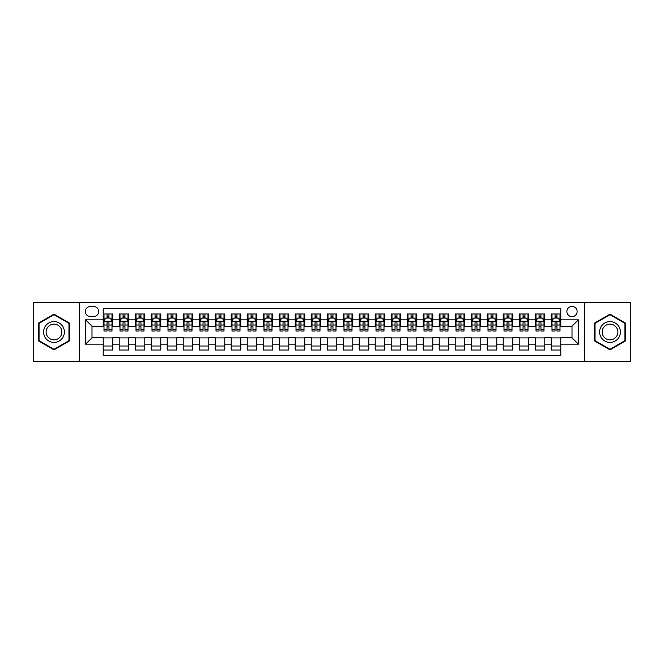 <?xml version="1.0" encoding="UTF-8"?>
<svg xmlns="http://www.w3.org/2000/svg" width="664" height="664" viewBox="0 0 664 664"><rect width="100%" height="100%" fill="white"/><g stroke="black" fill="none" stroke-linecap="round" stroke-linejoin="round"><path stroke-width="1" d="M572.003 306.403A5.121 5.121 0 0 0 566.882 311.524A5.121 5.121 0 0 0 572.003 316.637A5.121 5.121 0 0 0 577.124 311.524A5.121 5.121 0 0 0 572.003 306.403M584.801 361.598L630.8 361.598L630.8 302.402L584.801 302.402L584.801 361.598L79.199 361.598L79.199 302.402L33.2 302.402L33.2 361.598L79.199 361.598M560.798 313.997L551.203 313.997L551.203 319.841L544.804 319.841L544.804 326.24L551.203 326.24L551.203 319.841M544.804 319.841L544.804 313.997L535.201 313.997L535.201 319.841L528.801 319.841L528.801 326.24L535.201 326.24L535.201 319.841M528.801 319.841L528.801 313.997L519.198 313.997L519.198 319.841L512.799 319.841L512.799 326.24L519.198 326.24L519.198 319.841M512.799 319.841L512.799 313.997L503.204 313.997L503.204 319.841L496.796 319.841L496.796 326.24L503.204 326.24L503.204 319.841M496.796 319.841L496.796 313.997L487.202 313.997L487.202 319.841L480.802 319.841L480.802 326.24L487.202 326.24L487.202 319.841M480.802 319.841L480.802 313.997L471.199 313.997L471.199 319.841L464.8 319.841L464.8 326.24L471.199 326.24L471.199 319.841M464.8 319.841L464.8 313.997L455.197 313.997L455.197 319.841L448.798 319.841L448.798 326.24L455.197 326.24L455.197 319.841M448.798 319.841L448.798 313.997L439.203 313.997L439.203 319.841L432.804 319.841L432.804 326.24L439.203 326.24L439.203 319.841M432.804 319.841L432.804 313.997L423.2 313.997L423.2 319.841L416.801 319.841L416.801 326.24L423.2 326.24L423.2 319.841M416.801 319.841L416.801 313.997L407.198 313.997L407.198 319.841L400.799 319.841L400.799 326.24L407.198 326.24L407.198 319.841M400.799 319.841L400.799 313.997L391.204 313.997L391.204 319.841L384.796 319.841L384.796 326.24L391.204 326.24L391.204 319.841M384.796 319.841L384.796 313.997L375.202 313.997L375.202 319.841L368.802 319.841L368.802 326.24L375.202 326.24L375.202 319.841M368.802 319.841L368.802 313.997L359.199 313.997L359.199 319.841L352.8 319.841L352.8 326.24L359.199 326.24L359.199 319.841M352.8 319.841L352.8 313.997L343.197 313.997L343.197 319.841L336.797 319.841L336.797 326.24L343.197 326.24L343.197 319.841M336.797 319.841L336.797 313.997L327.203 313.997L327.203 319.841L320.803 319.841L320.803 326.24L327.203 326.24L327.203 319.841M320.803 319.841L320.803 313.997L311.2 313.997L311.2 319.841L304.801 319.841L304.801 326.24L311.2 326.24L311.2 319.841M304.801 319.841L304.801 313.997L295.198 313.997L295.198 319.841L288.798 319.841L288.798 326.24L295.198 326.24L295.198 319.841M288.798 319.841L288.798 313.997L279.204 313.997L279.204 319.841L272.796 319.841L272.796 326.24L279.204 326.24L279.204 319.841M272.796 319.841L272.796 313.997L263.201 313.997L263.201 319.841L256.802 319.841L256.802 326.24L263.201 326.24L263.201 319.841M256.802 319.841L256.802 313.997L247.199 313.997L247.199 319.841L240.8 319.841L240.8 326.24L247.199 326.24L247.199 319.841M240.8 319.841L240.8 313.997L231.196 313.997L231.196 319.841L224.797 319.841L224.797 326.24L231.196 326.24L231.196 319.841M224.797 319.841L224.797 313.997L215.202 313.997L215.202 319.841L208.803 319.841L208.803 326.24L215.202 326.24L215.202 319.841M208.803 319.841L208.803 313.997L199.2 313.997L199.2 319.841L192.801 319.841L192.801 326.24L199.2 326.24L199.2 319.841M192.801 319.841L192.801 313.997L183.198 313.997L183.198 319.841L176.798 319.841L176.798 326.24L183.198 326.24L183.198 319.841M176.798 319.841L176.798 313.997L167.203 313.997L167.203 319.841L160.796 319.841L160.796 326.24L167.203 326.24L167.203 319.841M160.796 319.841L160.796 313.997L151.201 313.997L151.201 319.841L144.802 319.841L144.802 326.24L151.201 326.24L151.201 319.841M144.802 319.841L144.802 313.997L135.199 313.997L135.199 319.841L128.799 319.841L128.799 326.24L135.199 326.24L135.199 319.841M128.799 319.841L128.799 313.997L119.196 313.997L119.196 326.24L112.797 326.24L112.797 313.997L103.202 313.997M103.202 350.003L112.797 350.003L112.797 337.76L119.196 337.76L119.196 350.003L128.799 350.003L128.799 337.76L135.199 337.76L135.199 344.159L128.799 344.159M135.199 344.159L135.199 350.003L144.802 350.003L144.802 337.76L151.201 337.76L151.201 344.159L144.802 344.159M151.201 344.159L151.201 350.003L160.796 350.003L160.796 337.76L167.203 337.76L167.203 344.159L160.796 344.159M167.203 344.159L167.203 350.003L176.798 350.003L176.798 337.76L183.198 337.76L183.198 344.159L176.798 344.159M183.198 344.159L183.198 350.003L192.801 350.003L192.801 337.76L199.2 337.76L199.2 344.159L192.801 344.159M199.2 344.159L199.2 350.003L208.803 350.003L208.803 337.76L215.202 337.76L215.202 344.159L208.803 344.159M215.202 344.159L215.202 350.003L224.797 350.003L224.797 337.76L231.196 337.76L231.196 344.159L224.797 344.159M231.196 344.159L231.196 350.003L240.8 350.003L240.8 337.76L247.199 337.76L247.199 344.159L240.8 344.159M247.199 344.159L247.199 350.003L256.802 350.003L256.802 337.76L263.201 337.76L263.201 344.159L256.802 344.159M263.201 344.159L263.201 350.003L272.796 350.003L272.796 337.76L279.204 337.76L279.204 344.159L272.796 344.159M279.204 344.159L279.204 350.003L288.798 350.003L288.798 337.76L295.198 337.76L295.198 344.159L288.798 344.159M295.198 344.159L295.198 350.003L304.801 350.003L304.801 337.76L311.2 337.76L311.2 344.159L304.801 344.159M311.2 344.159L311.2 350.003L320.803 350.003L320.803 337.76L327.203 337.76L327.203 344.159L320.803 344.159M327.203 344.159L327.203 350.003L336.797 350.003L336.797 337.76L343.197 337.76L343.197 344.159L336.797 344.159M343.197 344.159L343.197 350.003L352.8 350.003L352.8 337.76L359.199 337.76L359.199 344.159L352.8 344.159M359.199 344.159L359.199 350.003L368.802 350.003L368.802 337.76L375.202 337.76L375.202 344.159L368.802 344.159M375.202 344.159L375.202 350.003L384.796 350.003L384.796 337.76L391.204 337.76L391.204 344.159L384.796 344.159M391.204 344.159L391.204 350.003L400.799 350.003L400.799 337.76L407.198 337.76L407.198 344.159L400.799 344.159M407.198 344.159L407.198 350.003L416.801 350.003L416.801 337.76L423.2 337.76L423.2 344.159L416.801 344.159M423.2 344.159L423.2 350.003L432.804 350.003L432.804 337.76L439.203 337.76L439.203 344.159L432.804 344.159M439.203 344.159L439.203 350.003L448.798 350.003L448.798 337.76L455.197 337.76L455.197 344.159L448.798 344.159M455.197 344.159L455.197 350.003L464.8 350.003L464.8 337.76L471.199 337.76L471.199 344.159L464.8 344.159M471.199 344.159L471.199 350.003L480.802 350.003L480.802 337.76L487.202 337.76L487.202 344.159L480.802 344.159M487.202 344.159L487.202 350.003L496.796 350.003L496.796 337.76L503.204 337.76L503.204 344.159L496.796 344.159M503.204 344.159L503.204 350.003L512.799 350.003L512.799 337.76L519.198 337.76L519.198 344.159L512.799 344.159M519.198 344.159L519.198 350.003L528.801 350.003L528.801 337.76L535.201 337.76L535.201 344.159L528.801 344.159M535.201 344.159L535.201 350.003L544.804 350.003L544.804 337.76L551.203 337.76L551.203 344.159L544.804 344.159M90.238 316.479L93.757 316.479A4.963 4.963 0 0 0 98.72 311.524A4.963 4.963 0 0 0 93.757 306.56L90.238 306.56A4.963 4.963 0 0 0 85.282 311.524A4.963 4.963 0 0 0 90.238 316.479M584.801 302.402L79.199 302.402M560.798 319.841L560.798 308.644L103.202 308.644L103.202 326.24L91.997 326.24L91.997 337.76L103.202 337.76L103.202 355.356L560.798 355.356L560.798 337.76L572.003 337.76L572.003 326.24L560.798 326.24L560.798 319.841L578.402 319.841L578.402 344.159L560.798 344.159M103.202 344.159L85.598 344.159L85.598 319.841L103.202 319.841M551.203 344.159L551.203 350.003L560.798 350.003M103.202 317.998L103.999 317.998M107.037 317.998L108.962 317.998M112 317.998L112.797 317.998M103.202 326.082L103.999 326.082M107.037 326.082L108.962 326.082M112 326.082L112.797 326.082M103.202 337.918L112.797 337.918M103.202 346.002L112.797 346.002M119.196 326.082L120.001 326.082M123.039 326.082L124.957 326.082M128.003 326.082L128.799 326.082M119.196 317.998L120.001 317.998M123.039 317.998L124.957 317.998M128.003 317.998L128.799 317.998M119.196 337.918L128.799 337.918M119.196 346.002L128.799 346.002M135.199 337.918L144.802 337.918M135.199 346.002L144.802 346.002M135.199 317.998L136.004 317.998M139.042 317.998L140.959 317.998M143.997 317.998L144.802 317.998M135.199 326.082L136.004 326.082M139.042 326.082L140.959 326.082M143.997 326.082L144.802 326.082M151.201 337.918L160.796 337.918M151.201 346.002L160.796 346.002M151.201 317.998L151.998 317.998M155.044 317.998L156.961 317.998M159.999 317.998L160.796 317.998M151.201 326.082L151.998 326.082M155.044 326.082L156.961 326.082M159.999 326.082L160.796 326.082M167.203 337.918L176.798 337.918M167.203 346.002L176.798 346.002M167.203 317.998L168 317.998M171.038 317.998L172.964 317.998M176.001 317.998L176.798 317.998M167.203 326.082L168 326.082M171.038 326.082L172.964 326.082M176.001 326.082L176.798 326.082M183.198 337.918L192.801 337.918M183.198 346.002L192.801 346.002M183.198 317.998L184.003 317.998M187.04 317.998L188.958 317.998M192.004 317.998L192.801 317.998M183.198 326.082L184.003 326.082M187.04 326.082L188.958 326.082M192.004 326.082L192.801 326.082M199.2 337.918L208.803 337.918M199.2 346.002L208.803 346.002M199.2 317.998L199.997 317.998M203.043 317.998L204.96 317.998M207.998 317.998L208.803 317.998M199.2 326.082L199.997 326.082M203.043 326.082L204.96 326.082M207.998 326.082L208.803 326.082M215.202 337.918L224.797 337.918M215.202 346.002L224.797 346.002M215.202 317.998L215.999 317.998M219.037 317.998L220.963 317.998M224 317.998L224.797 317.998M215.202 326.082L215.999 326.082M219.037 326.082L220.963 326.082M224 326.082L224.797 326.082M231.196 337.918L240.8 337.918M231.196 346.002L240.8 346.002M231.196 317.998L232.002 317.998M235.039 317.998L236.957 317.998M240.003 317.998L240.8 317.998M231.196 326.082L232.002 326.082M235.039 326.082L236.957 326.082M240.003 326.082L240.8 326.082M247.199 337.918L256.802 337.918M247.199 346.002L256.802 346.002M247.199 317.998L248.004 317.998M251.042 317.998L252.959 317.998M255.997 317.998L256.802 317.998M247.199 326.082L248.004 326.082M251.042 326.082L252.959 326.082M255.997 326.082L256.802 326.082M263.201 337.918L272.796 337.918M263.201 346.002L272.796 346.002M263.201 317.998L263.998 317.998M267.036 317.998L268.962 317.998M271.999 317.998L272.796 317.998M263.201 326.082L263.998 326.082M267.036 326.082L268.962 326.082M271.999 326.082L272.796 326.082M279.204 337.918L288.798 337.918M279.204 346.002L288.798 346.002M279.204 317.998L280 317.998M283.038 317.998L284.964 317.998M288.002 317.998L288.798 317.998M279.204 326.082L280 326.082M283.038 326.082L284.964 326.082M288.002 326.082L288.798 326.082M295.198 337.918L304.801 337.918M295.198 346.002L304.801 346.002M295.198 317.998L296.003 317.998M299.041 317.998L300.958 317.998M304.004 317.998L304.801 317.998M295.198 326.082L296.003 326.082M299.041 326.082L300.958 326.082M304.004 326.082L304.801 326.082M311.2 337.918L320.803 337.918M311.2 346.002L320.803 346.002M311.2 317.998L311.997 317.998M315.043 317.998L316.96 317.998M319.998 317.998L320.803 317.998M311.2 326.082L311.997 326.082M315.043 326.082L316.96 326.082M319.998 326.082L320.803 326.082M327.203 337.918L336.797 337.918M327.203 346.002L336.797 346.002M327.203 317.998L327.999 317.998M331.037 317.998L332.963 317.998M336.001 317.998L336.797 317.998M327.203 326.082L327.999 326.082M331.037 326.082L332.963 326.082M336.001 326.082L336.797 326.082M343.197 337.918L352.8 337.918M343.197 346.002L352.8 346.002M343.197 317.998L344.002 317.998M347.04 317.998L348.957 317.998M352.003 317.998L352.8 317.998M343.197 326.082L344.002 326.082M347.04 326.082L348.957 326.082M352.003 326.082L352.8 326.082M359.199 337.918L368.802 337.918M359.199 346.002L368.802 346.002M359.199 317.998L359.996 317.998M363.042 317.998L364.959 317.998M367.997 317.998L368.802 317.998M359.199 326.082L359.996 326.082M363.042 326.082L364.959 326.082M367.997 326.082L368.802 326.082M375.202 337.918L384.796 337.918M375.202 346.002L384.796 346.002M375.202 317.998L375.998 317.998M379.036 317.998L380.962 317.998M383.999 317.998L384.796 317.998M375.202 326.082L375.998 326.082M379.036 326.082L380.962 326.082M383.999 326.082L384.796 326.082M391.204 337.918L400.799 337.918M391.204 346.002L400.799 346.002M391.204 317.998L392.001 317.998M395.038 317.998L396.964 317.998M400.002 317.998L400.799 317.998M391.204 326.082L392.001 326.082M395.038 326.082L396.964 326.082M400.002 326.082L400.799 326.082M407.198 337.918L416.801 337.918M407.198 346.002L416.801 346.002M407.198 317.998L408.003 317.998M411.041 317.998L412.958 317.998M415.996 317.998L416.801 317.998M407.198 326.082L408.003 326.082M411.041 326.082L412.958 326.082M415.996 326.082L416.801 326.082M423.2 337.918L432.804 337.918M423.2 346.002L432.804 346.002M423.2 317.998L423.997 317.998M427.043 317.998L428.961 317.998M431.998 317.998L432.804 317.998M423.2 326.082L423.997 326.082M427.043 326.082L428.961 326.082M431.998 326.082L432.804 326.082M439.203 337.918L448.798 337.918M439.203 346.002L448.798 346.002M439.203 317.998L440 317.998M443.037 317.998L444.963 317.998M448.001 317.998L448.798 317.998M439.203 326.082L440 326.082M443.037 326.082L444.963 326.082M448.001 326.082L448.798 326.082M455.197 337.918L464.8 337.918M455.197 346.002L464.8 346.002M455.197 317.998L456.002 317.998M459.04 317.998L460.957 317.998M464.003 317.998L464.8 317.998M455.197 326.082L456.002 326.082M459.04 326.082L460.957 326.082M464.003 326.082L464.8 326.082M471.199 337.918L480.802 337.918M471.199 346.002L480.802 346.002M471.199 317.998L471.996 317.998M475.042 317.998L476.959 317.998M479.997 317.998L480.802 317.998M471.199 326.082L471.996 326.082M475.042 326.082L476.959 326.082M479.997 326.082L480.802 326.082M487.202 337.918L496.796 337.918M487.202 346.002L496.796 346.002M487.202 317.998L487.999 317.998M491.036 317.998L492.962 317.998M496 317.998L496.796 317.998M487.202 326.082L487.999 326.082M491.036 326.082L492.962 326.082M496 326.082L496.796 326.082M503.204 337.918L512.799 337.918M503.204 346.002L512.799 346.002M503.204 317.998L504.001 317.998M507.039 317.998L508.956 317.998M512.002 317.998L512.799 317.998M503.204 326.082L504.001 326.082M507.039 326.082L508.956 326.082M512.002 326.082L512.799 326.082M519.198 337.918L528.801 337.918M519.198 346.002L528.801 346.002M519.198 317.998L520.003 317.998M523.041 317.998L524.958 317.998M527.996 317.998L528.801 317.998M519.198 326.082L520.003 326.082M523.041 326.082L524.958 326.082M527.996 326.082L528.801 326.082M535.201 337.918L544.804 337.918M535.201 346.002L544.804 346.002M535.201 317.998L535.997 317.998M539.043 317.998L540.961 317.998M543.999 317.998L544.804 317.998M535.201 326.082L535.997 326.082M539.043 326.082L540.961 326.082M543.999 326.082L544.804 326.082M551.203 337.918L560.798 337.918M551.203 346.002L560.798 346.002M551.203 317.998L552 317.998M555.038 317.998L556.963 317.998M560.001 317.998L560.798 317.998M551.203 326.082L552 326.082M555.038 326.082L556.963 326.082M560.001 326.082L560.798 326.082M91.997 326.24L85.598 319.841M91.997 337.76L85.598 344.159M578.402 319.841L572.003 326.24M578.402 344.159L572.003 337.76M54 349.828L69.438 340.914L69.438 323.086L54 314.172L38.562 323.086L38.562 340.914L54 349.828M625.438 323.086L610 314.172L594.562 323.086L594.562 340.914L610 349.828L625.438 340.914L625.438 323.086M108.962 316.081L107.037 316.081M112 329.734L108.962 329.734L108.962 331.037L112 331.037L112 321.276L110.398 318.081L105.601 318.081L103.999 321.276L103.999 331.037L107.037 331.037L107.037 329.734L103.999 329.734M103.999 321.276L103.999 313.997M112 321.276L112 313.997M107.037 318.081L107.037 313.997M108.962 313.997L108.962 318.081M108.962 329.734L108.962 322.48C108.323 321.243 107.684 321.243 107.037 322.48L107.037 329.734M54 321.6A10.4 10.4 0 0 0 43.6 332A10.4 10.4 0 0 0 54 342.4A10.4 10.4 0 0 0 64.4 332A10.4 10.4 0 0 0 54 321.6M54 324.123A7.877 7.877 0 0 0 46.123 332A7.877 7.877 0 0 0 54 339.877A7.877 7.877 0 0 0 61.876 332A7.877 7.877 0 0 0 54 324.123M68.956 340.64L54 349.272L39.043 340.64L39.043 323.36L54 314.728L68.956 323.36L68.956 340.64M600.995 326.796A10.4 10.4 0 0 0 604.796 341.005A10.4 10.4 0 0 0 619.006 337.204A10.4 10.4 0 0 0 615.196 322.994A10.4 10.4 0 0 0 600.995 326.796M603.178 328.066A7.877 7.877 0 0 0 606.066 338.823A7.877 7.877 0 0 0 616.823 335.934A7.877 7.877 0 0 0 613.934 325.177A7.877 7.877 0 0 0 603.178 328.066M624.957 323.36L624.957 340.64L610 349.272L595.044 340.64L595.044 323.36L610 314.728L624.957 323.36M124.957 316.081L123.039 316.081M128.003 329.734L124.957 329.734L124.957 331.037L128.003 331.037L128.003 321.276L126.401 318.081L121.603 318.081L120.001 321.276L120.001 331.037L123.039 331.037L123.039 329.734L120.001 329.734M120.001 321.276L120.001 313.997M128.003 321.276L128.003 313.997M123.039 318.081L123.039 313.997M124.957 313.997L124.957 318.081M124.957 329.734L124.957 322.48C124.317 321.243 123.678 321.243 123.039 322.48L123.039 329.734M140.959 316.081L139.042 316.081M143.997 329.734L140.959 329.734L140.959 331.037L143.997 331.037L143.997 321.276L142.403 318.081L137.597 318.081L136.004 321.276L136.004 331.037L139.042 331.037L139.042 329.734L136.004 329.734M136.004 321.276L136.004 313.997M143.997 321.276L143.997 313.997M139.042 318.081L139.042 313.997M140.959 313.997L140.959 318.081M140.959 329.734L140.959 322.48C140.32 321.243 139.681 321.243 139.042 322.48L139.042 329.734M156.961 316.081L155.044 316.081M159.999 329.734L156.961 329.734L156.961 331.037L159.999 331.037L159.999 321.276L158.397 318.081L153.6 318.081L151.998 321.276L151.998 331.037L155.044 331.037L155.044 329.734L151.998 329.734M151.998 321.276L151.998 313.997M159.999 321.276L159.999 313.997M155.044 318.081L155.044 313.997M156.961 313.997L156.961 318.081M156.961 329.734L156.961 322.48C156.322 321.243 155.683 321.243 155.044 322.48L155.044 329.734M172.964 316.081L171.038 316.081M176.001 329.734L172.964 329.734L172.964 331.037L176.001 331.037L176.001 321.276L174.4 318.081L169.602 318.081L168 321.276L168 331.037L171.038 331.037L171.038 329.734L168 329.734M168 321.276L168 313.997M176.001 321.276L176.001 313.997M171.038 318.081L171.038 313.997M172.964 313.997L172.964 318.081M172.964 329.734L172.964 322.48C172.325 321.243 171.677 321.243 171.038 322.48L171.038 329.734M188.958 316.081L187.04 316.081M192.004 329.734L188.958 329.734L188.958 331.037L192.004 331.037L192.004 321.276L190.402 318.081L185.596 318.081L184.003 321.276L184.003 331.037L187.04 331.037L187.04 329.734L184.003 329.734M184.003 321.276L184.003 313.997M192.004 321.276L192.004 313.997M187.04 318.081L187.04 313.997M188.958 313.997L188.958 318.081M188.958 329.734L188.958 322.48C188.319 321.243 187.68 321.243 187.04 322.48L187.04 329.734M204.96 316.081L203.043 316.081M207.998 329.734L204.96 329.734L204.96 331.037L207.998 331.037L207.998 321.276L206.396 318.081L201.599 318.081L199.997 321.276L199.997 331.037L203.043 331.037L203.043 329.734L199.997 329.734M199.997 321.276L199.997 313.997M207.998 321.276L207.998 313.997M203.043 318.081L203.043 313.997M204.96 313.997L204.96 318.081M204.96 329.734L204.96 322.48C204.321 321.243 203.682 321.243 203.043 322.48L203.043 329.734M220.963 316.081L219.037 316.081M224 329.734L220.963 329.734L220.963 331.037L224 331.037L224 321.276L222.398 318.081L217.601 318.081L215.999 321.276L215.999 331.037L219.037 331.037L219.037 329.734L215.999 329.734M215.999 321.276L215.999 313.997M224 321.276L224 313.997M219.037 318.081L219.037 313.997M220.963 313.997L220.963 318.081M220.963 329.734L220.963 322.48C220.323 321.243 219.684 321.243 219.037 322.48L219.037 329.734M236.957 316.081L235.039 316.081M240.003 329.734L236.957 329.734L236.957 331.037L240.003 331.037L240.003 321.276L238.401 318.081L233.603 318.081L232.002 321.276L232.002 331.037L235.039 331.037L235.039 329.734L232.002 329.734M232.002 321.276L232.002 313.997M240.003 321.276L240.003 313.997M235.039 318.081L235.039 313.997M236.957 313.997L236.957 318.081M236.957 329.734L236.957 322.48C236.318 321.243 235.678 321.243 235.039 322.48L235.039 329.734M252.959 316.081L251.042 316.081M255.997 329.734L252.959 329.734L252.959 331.037L255.997 331.037L255.997 321.276L254.403 318.081L249.598 318.081L248.004 321.276L248.004 331.037L251.042 331.037L251.042 329.734L248.004 329.734M248.004 321.276L248.004 313.997M255.997 321.276L255.997 313.997M251.042 318.081L251.042 313.997M252.959 313.997L252.959 318.081M252.959 329.734L252.959 322.48C252.32 321.243 251.681 321.243 251.042 322.48L251.042 329.734M268.962 316.081L267.036 316.081M271.999 329.734L268.962 329.734L268.962 331.037L271.999 331.037L271.999 321.276L270.397 318.081L265.6 318.081L263.998 321.276L263.998 331.037L267.036 331.037L267.036 329.734L263.998 329.734M263.998 321.276L263.998 313.997M271.999 321.276L271.999 313.997M267.036 318.081L267.036 313.997M268.962 313.997L268.962 318.081M268.962 329.734L268.962 322.48C268.322 321.243 267.683 321.243 267.036 322.48L267.036 329.734M284.964 316.081L283.038 316.081M288.002 329.734L284.964 329.734L284.964 331.037L288.002 331.037L288.002 321.276L286.4 318.081L281.602 318.081L280 321.276L280 331.037L283.038 331.037L283.038 329.734L280 329.734M280 321.276L280 313.997M288.002 321.276L288.002 313.997M283.038 318.081L283.038 313.997M284.964 313.997L284.964 318.081M284.964 329.734L284.964 322.48C284.325 321.243 283.677 321.243 283.038 322.48L283.038 329.734M300.958 316.081L299.041 316.081M304.004 329.734L300.958 329.734L300.958 331.037L304.004 331.037L304.004 321.276L302.402 318.081L297.596 318.081L296.003 321.276L296.003 331.037L299.041 331.037L299.041 329.734L296.003 329.734M296.003 321.276L296.003 313.997M304.004 321.276L304.004 313.997M299.041 318.081L299.041 313.997M300.958 313.997L300.958 318.081M300.958 329.734L300.958 322.48C300.319 321.243 299.68 321.243 299.041 322.48L299.041 329.734M316.96 316.081L315.043 316.081M319.998 329.734L316.96 329.734L316.96 331.037L319.998 331.037L319.998 321.276L318.396 318.081L313.599 318.081L311.997 321.276L311.997 331.037L315.043 331.037L315.043 329.734L311.997 329.734M311.997 321.276L311.997 313.997M319.998 321.276L319.998 313.997M315.043 318.081L315.043 313.997M316.96 313.997L316.96 318.081M316.96 329.734L316.96 322.48C316.321 321.243 315.682 321.243 315.043 322.48L315.043 329.734M332.963 316.081L331.037 316.081M336.001 329.734L332.963 329.734L332.963 331.037L336.001 331.037L336.001 321.276L334.399 318.081L329.601 318.081L327.999 321.276L327.999 331.037L331.037 331.037L331.037 329.734L327.999 329.734M327.999 321.276L327.999 313.997M336.001 321.276L336.001 313.997M331.037 318.081L331.037 313.997M332.963 313.997L332.963 318.081M332.963 329.734L332.963 322.48C332.324 321.243 331.685 321.243 331.037 322.48L331.037 329.734M348.957 316.081L347.04 316.081M352.003 329.734L348.957 329.734L348.957 331.037L352.003 331.037L352.003 321.276L350.401 318.081L345.604 318.081L344.002 321.276L344.002 331.037L347.04 331.037L347.04 329.734L344.002 329.734M344.002 321.276L344.002 313.997M352.003 321.276L352.003 313.997M347.04 318.081L347.04 313.997M348.957 313.997L348.957 318.081M348.957 329.734L348.957 322.48C348.318 321.243 347.679 321.243 347.04 322.48L347.04 329.734M364.959 316.081L363.042 316.081M367.997 329.734L364.959 329.734L364.959 331.037L367.997 331.037L367.997 321.276L366.403 318.081L361.598 318.081L359.996 321.276L359.996 331.037L363.042 331.037L363.042 329.734L359.996 329.734M359.996 321.276L359.996 313.997M367.997 321.276L367.997 313.997M363.042 318.081L363.042 313.997M364.959 313.997L364.959 318.081M364.959 329.734L364.959 322.48C364.32 321.243 363.681 321.243 363.042 322.48L363.042 329.734M380.962 316.081L379.036 316.081M383.999 329.734L380.962 329.734L380.962 331.037L383.999 331.037L383.999 321.276L382.398 318.081L377.6 318.081L375.998 321.276L375.998 331.037L379.036 331.037L379.036 329.734L375.998 329.734M375.998 321.276L375.998 313.997M383.999 321.276L383.999 313.997M379.036 318.081L379.036 313.997M380.962 313.997L380.962 318.081M380.962 329.734L380.962 322.48C380.323 321.243 379.683 321.243 379.036 322.48L379.036 329.734M396.964 316.081L395.038 316.081M400.002 329.734L396.964 329.734L396.964 331.037L400.002 331.037L400.002 321.276L398.4 318.081L393.603 318.081L392.001 321.276L392.001 331.037L395.038 331.037L395.038 329.734L392.001 329.734M392.001 321.276L392.001 313.997M400.002 321.276L400.002 313.997M395.038 318.081L395.038 313.997M396.964 313.997L396.964 318.081M396.964 329.734L396.964 322.48C396.325 321.243 395.678 321.243 395.038 322.48L395.038 329.734M412.958 316.081L411.041 316.081M415.996 329.734L412.958 329.734L412.958 331.037L415.996 331.037L415.996 321.276L414.402 318.081L409.597 318.081L408.003 321.276L408.003 331.037L411.041 331.037L411.041 329.734L408.003 329.734M408.003 321.276L408.003 313.997M415.996 321.276L415.996 313.997M411.041 318.081L411.041 313.997M412.958 313.997L412.958 318.081M412.958 329.734L412.958 322.48C412.319 321.243 411.68 321.243 411.041 322.48L411.041 329.734M428.961 316.081L427.043 316.081M431.998 329.734L428.961 329.734L428.961 331.037L431.998 331.037L431.998 321.276L430.396 318.081L425.599 318.081L423.997 321.276L423.997 331.037L427.043 331.037L427.043 329.734L423.997 329.734M423.997 321.276L423.997 313.997M431.998 321.276L431.998 313.997M427.043 318.081L427.043 313.997M428.961 313.997L428.961 318.081M428.961 329.734L428.961 322.48C428.321 321.243 427.682 321.243 427.043 322.48L427.043 329.734M444.963 316.081L443.037 316.081M448.001 329.734L444.963 329.734L444.963 331.037L448.001 331.037L448.001 321.276L446.399 318.081L441.601 318.081L440 321.276L440 331.037L443.037 331.037L443.037 329.734L440 329.734M440 321.276L440 313.997M448.001 321.276L448.001 313.997M443.037 318.081L443.037 313.997M444.963 313.997L444.963 318.081M444.963 329.734L444.963 322.48C444.324 321.243 443.685 321.243 443.037 322.48L443.037 329.734M460.957 316.081L459.04 316.081M464.003 329.734L460.957 329.734L460.957 331.037L464.003 331.037L464.003 321.276L462.401 318.081L457.604 318.081L456.002 321.276L456.002 331.037L459.04 331.037L459.04 329.734L456.002 329.734M456.002 321.276L456.002 313.997M464.003 321.276L464.003 313.997M459.04 318.081L459.04 313.997M460.957 313.997L460.957 318.081M460.957 329.734L460.957 322.48C460.318 321.243 459.679 321.243 459.04 322.48L459.04 329.734M476.959 316.081L475.042 316.081M479.997 329.734L476.959 329.734L476.959 331.037L479.997 331.037L479.997 321.276L478.404 318.081L473.598 318.081L471.996 321.276L471.996 331.037L475.042 331.037L475.042 329.734L471.996 329.734M471.996 321.276L471.996 313.997M479.997 321.276L479.997 313.997M475.042 318.081L475.042 313.997M476.959 313.997L476.959 318.081M476.959 329.734L476.959 322.48C476.32 321.243 475.681 321.243 475.042 322.48L475.042 329.734M492.962 316.081L491.036 316.081M496 329.734L492.962 329.734L492.962 331.037L496 331.037L496 321.276L494.398 318.081L489.6 318.081L487.999 321.276L487.999 331.037L491.036 331.037L491.036 329.734L487.999 329.734M487.999 321.276L487.999 313.997M496 321.276L496 313.997M491.036 318.081L491.036 313.997M492.962 313.997L492.962 318.081M492.962 329.734L492.962 322.48C492.323 321.243 491.684 321.243 491.036 322.48L491.036 329.734M508.956 316.081L507.039 316.081M512.002 329.734L508.956 329.734L508.956 331.037L512.002 331.037L512.002 321.276L510.4 318.081L505.603 318.081L504.001 321.276L504.001 331.037L507.039 331.037L507.039 329.734L504.001 329.734M504.001 321.276L504.001 313.997M512.002 321.276L512.002 313.997M507.039 318.081L507.039 313.997M508.956 313.997L508.956 318.081M508.956 329.734L508.956 322.48C508.317 321.243 507.678 321.243 507.039 322.48L507.039 329.734M524.958 316.081L523.041 316.081M527.996 329.734L524.958 329.734L524.958 331.037L527.996 331.037L527.996 321.276L526.403 318.081L521.597 318.081L520.003 321.276L520.003 331.037L523.041 331.037L523.041 329.734L520.003 329.734M520.003 321.276L520.003 313.997M527.996 321.276L527.996 313.997M523.041 318.081L523.041 313.997M524.958 313.997L524.958 318.081M524.958 329.734L524.958 322.48C524.319 321.243 523.68 321.243 523.041 322.48L523.041 329.734M540.961 316.081L539.043 316.081M543.999 329.734L540.961 329.734L540.961 331.037L543.999 331.037L543.999 321.276L542.397 318.081L537.599 318.081L535.997 321.276L535.997 331.037L539.043 331.037L539.043 329.734L535.997 329.734M535.997 321.276L535.997 313.997M543.999 321.276L543.999 313.997M539.043 318.081L539.043 313.997M540.961 313.997L540.961 318.081M540.961 329.734L540.961 322.48C540.322 321.243 539.683 321.243 539.043 322.48L539.043 329.734M556.963 316.081L555.038 316.081M560.001 329.734L556.963 329.734L556.963 331.037L560.001 331.037L560.001 321.276L558.399 318.081L553.602 318.081L552 321.276L552 331.037L555.038 331.037L555.038 329.734L552 329.734M552 321.276L552 313.997M560.001 321.276L560.001 313.997M555.038 318.081L555.038 313.997M556.963 313.997L556.963 318.081M556.963 329.734L556.963 322.48C556.324 321.243 555.685 321.243 555.038 322.48L555.038 329.734M119.196 344.159L112.797 344.159M119.196 319.841L112.797 319.841M111.959 321.202L104.04 321.202M103.999 318.961L105.161 318.961M110.838 318.961L112 318.961M107.037 324.986L103.999 324.986M112 324.986L108.962 324.986M108.962 317.101L107.037 317.101M127.961 321.202L120.043 321.202M120.001 318.961L121.163 318.961M126.841 318.961L128.003 318.961M123.039 324.986L120.001 324.986M128.003 324.986L124.957 324.986M124.957 317.101L123.039 317.101M143.963 321.202L136.037 321.202M136.004 318.961L137.157 318.961M142.843 318.961L143.997 318.961M139.042 324.986L136.004 324.986M143.997 324.986L140.959 324.986M140.959 317.101L139.042 317.101M159.958 321.202L152.039 321.202M151.998 318.961L153.16 318.961M158.837 318.961L159.999 318.961M155.044 324.986L151.998 324.986M159.999 324.986L156.961 324.986M156.961 317.101L155.044 317.101M175.96 321.202L168.042 321.202M168 318.961L169.162 318.961M174.839 318.961L176.001 318.961M171.038 324.986L168 324.986M176.001 324.986L172.964 324.986M172.964 317.101L171.038 317.101M191.962 321.202L184.036 321.202M184.003 318.961L185.156 318.961M190.842 318.961L192.004 318.961M187.04 324.986L184.003 324.986M192.004 324.986L188.958 324.986M188.958 317.101L187.04 317.101M207.957 321.202L200.038 321.202M199.997 318.961L201.159 318.961M206.844 318.961L207.998 318.961M203.043 324.986L199.997 324.986M207.998 324.986L204.96 324.986M204.96 317.101L203.043 317.101M223.959 321.202L216.041 321.202M215.999 318.961L217.161 318.961M222.838 318.961L224 318.961M219.037 324.986L215.999 324.986M224 324.986L220.963 324.986M220.963 317.101L219.037 317.101M239.961 321.202L232.043 321.202M232.002 318.961L233.164 318.961M238.841 318.961L240.003 318.961M235.039 324.986L232.002 324.986M240.003 324.986L236.957 324.986M236.957 317.101L235.039 317.101M255.964 321.202L248.037 321.202M248.004 318.961L249.158 318.961M254.843 318.961L255.997 318.961M251.042 324.986L248.004 324.986M255.997 324.986L252.959 324.986M252.959 317.101L251.042 317.101M271.958 321.202L264.04 321.202M263.998 318.961L265.16 318.961M270.837 318.961L271.999 318.961M267.036 324.986L263.998 324.986M271.999 324.986L268.962 324.986M268.962 317.101L267.036 317.101M287.96 321.202L280.042 321.202M280 318.961L281.162 318.961M286.84 318.961L288.002 318.961M283.038 324.986L280 324.986M288.002 324.986L284.964 324.986M284.964 317.101L283.038 317.101M303.963 321.202L296.036 321.202M296.003 318.961L297.157 318.961M302.842 318.961L304.004 318.961M299.041 324.986L296.003 324.986M304.004 324.986L300.958 324.986M300.958 317.101L299.041 317.101M319.957 321.202L312.038 321.202M311.997 318.961L313.159 318.961M318.836 318.961L319.998 318.961M315.043 324.986L311.997 324.986M319.998 324.986L316.96 324.986M316.96 317.101L315.043 317.101M335.959 321.202L328.041 321.202M327.999 318.961L329.161 318.961M334.839 318.961L336.001 318.961M331.037 324.986L327.999 324.986M336.001 324.986L332.963 324.986M332.963 317.101L331.037 317.101M351.962 321.202L344.043 321.202M344.002 318.961L345.164 318.961M350.841 318.961L352.003 318.961M347.04 324.986L344.002 324.986M352.003 324.986L348.957 324.986M348.957 317.101L347.04 317.101M367.964 321.202L360.037 321.202M359.996 318.961L361.158 318.961M366.843 318.961L367.997 318.961M363.042 324.986L359.996 324.986M367.997 324.986L364.959 324.986M364.959 317.101L363.042 317.101M383.958 321.202L376.04 321.202M375.998 318.961L377.16 318.961M382.837 318.961L383.999 318.961M379.036 324.986L375.998 324.986M383.999 324.986L380.962 324.986M380.962 317.101L379.036 317.101M399.96 321.202L392.042 321.202M392.001 318.961L393.163 318.961M398.84 318.961L400.002 318.961M395.038 324.986L392.001 324.986M400.002 324.986L396.964 324.986M396.964 317.101L395.038 317.101M415.963 321.202L408.036 321.202M408.003 318.961L409.157 318.961M414.842 318.961L415.996 318.961M411.041 324.986L408.003 324.986M415.996 324.986L412.958 324.986M412.958 317.101L411.041 317.101M431.957 321.202L424.039 321.202M423.997 318.961L425.159 318.961M430.836 318.961L431.998 318.961M427.043 324.986L423.997 324.986M431.998 324.986L428.961 324.986M428.961 317.101L427.043 317.101M447.959 321.202L440.041 321.202M440 318.961L441.162 318.961M446.839 318.961L448.001 318.961M443.037 324.986L440 324.986M448.001 324.986L444.963 324.986M444.963 317.101L443.037 317.101M463.962 321.202L456.043 321.202M456.002 318.961L457.156 318.961M462.841 318.961L464.003 318.961M459.04 324.986L456.002 324.986M464.003 324.986L460.957 324.986M460.957 317.101L459.04 317.101M479.964 321.202L472.038 321.202M471.996 318.961L473.158 318.961M478.844 318.961L479.997 318.961M475.042 324.986L471.996 324.986M479.997 324.986L476.959 324.986M476.959 317.101L475.042 317.101M495.958 321.202L488.04 321.202M487.999 318.961L489.161 318.961M494.838 318.961L496 318.961M491.036 324.986L487.999 324.986M496 324.986L492.962 324.986M492.962 317.101L491.036 317.101M511.961 321.202L504.042 321.202M504.001 318.961L505.163 318.961M510.84 318.961L512.002 318.961M507.039 324.986L504.001 324.986M512.002 324.986L508.956 324.986M508.956 317.101L507.039 317.101M527.963 321.202L520.036 321.202M520.003 318.961L521.157 318.961M526.842 318.961L527.996 318.961M523.041 324.986L520.003 324.986M527.996 324.986L524.958 324.986M524.958 317.101L523.041 317.101M543.957 321.202L536.039 321.202M535.997 318.961L537.159 318.961M542.837 318.961L543.999 318.961M539.043 324.986L535.997 324.986M543.999 324.986L540.961 324.986M540.961 317.101L539.043 317.101M559.959 321.202L552.041 321.202M552 318.961L553.162 318.961M558.839 318.961L560.001 318.961M555.038 324.986L552 324.986M560.001 324.986L556.963 324.986M556.963 317.101L555.038 317.101"/></g></svg>
